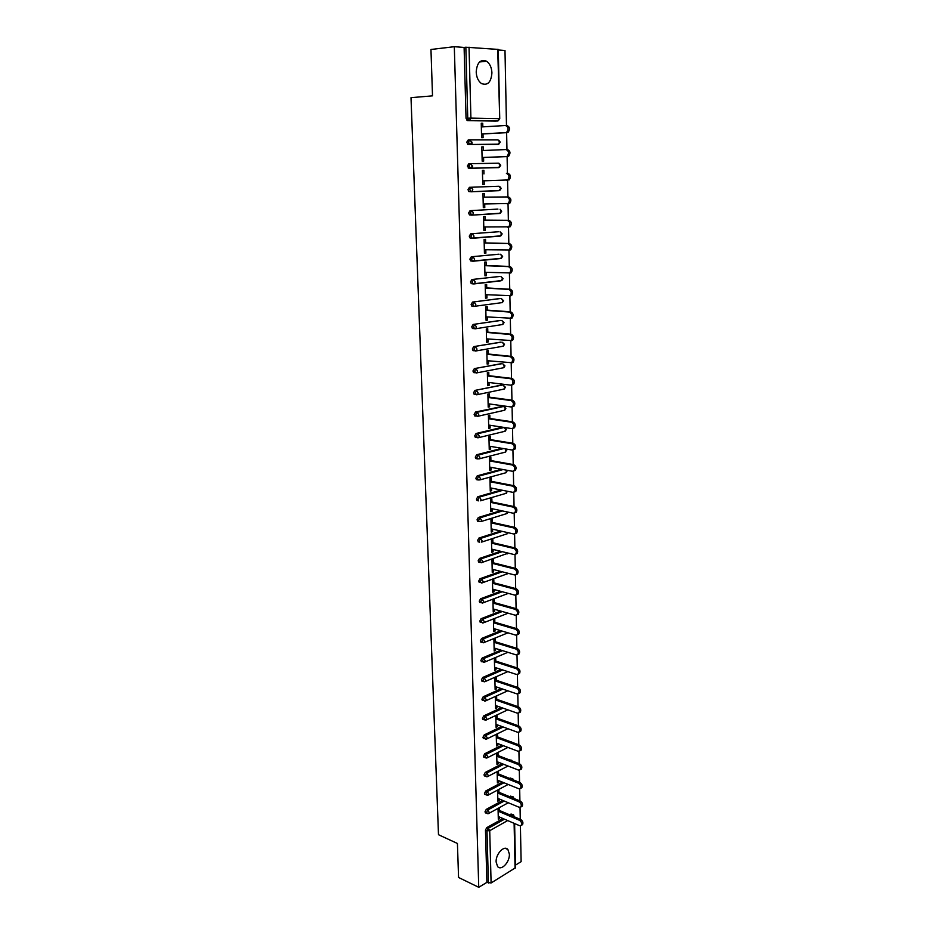 <?xml version="1.0" encoding="UTF-8"?>
<svg xmlns="http://www.w3.org/2000/svg" width="934" height="934" viewBox="0 0 934 934"><rect width="100%" height="100%" fill="white"/><g stroke="black" fill="none" stroke-linecap="round" stroke-linejoin="round"><path stroke-width="1.4" d="M509.38 854.12L507.886 849.496C504.278 844.838 495.627 853.933 496.117 861.977L497.588 866.53C501.243 871.247 509.859 862.082 509.38 854.12M491.926 72.875C491.623 67.47 489.848 63.594 486.567 61.224C480.45 59.005 476.994 62.601 476.2 72C476.503 77.359 478.266 81.2 481.477 83.546C487.63 85.835 491.121 82.274 491.926 72.875M515.486 865.094L521.125 861.685L520.401 825.808M520.273 819.34L520.04 807.42M519.911 800.928L519.678 788.868M519.549 782.377L519.304 770.188M519.176 763.685L518.93 751.345M518.802 744.842L518.545 732.361M518.417 725.846L518.172 713.226M518.043 706.699L517.786 693.939M517.658 687.412L517.401 674.5M517.273 667.962L517.004 654.897M516.876 648.348L516.619 635.143M516.49 628.594L516.222 615.226M516.093 608.664L515.825 595.156M515.685 588.583L515.416 574.912M515.288 568.327L515.008 554.504M514.879 547.919L514.599 533.933M514.471 527.336L514.19 513.186M514.062 506.578L513.77 492.265M513.642 485.657L513.361 471.168M513.221 464.548L512.929 449.908M512.801 443.276L512.509 428.449M512.381 421.818L512.077 406.827M511.949 400.184L511.645 385.018M511.517 378.363L511.202 363.011M511.073 356.368L510.77 340.828M510.629 334.174L510.314 318.459M510.186 311.793L509.871 295.88M509.742 289.213L509.415 273.125M509.287 266.447L508.96 250.16M508.832 243.47L508.505 226.997M508.365 220.307L508.038 203.624M507.909 196.934L507.571 180.052M507.431 173.35L507.104 156.597M506.964 149.814L506.625 132.663M506.485 125.763L504.99 50.483L498.289 49.981M514.611 823.543L515.545 867.733L491.097 882.98L486.894 882.373L478.745 887.3L458.559 877.47L457.427 843.472L438.49 834.716L411.007 97.673L432.512 95.852L430.959 49.479L454.309 46.7L464.105 47.436L466.043 118.303L467.759 118.186L465.844 47.225L464.105 47.436M472.592 165.913L472.651 168.202M471.974 142.12L472.032 144.49M465.844 47.225L498.277 49.432L499.737 118.665L497.705 49.304M478.745 887.3L454.309 46.7M482.995 133.947L483.088 137.66L481.594 137.648L481.243 123.218L482.738 123.241L481.243 123.335M482.831 126.861L482.738 123.241M486.894 882.373L485.47 830.128L486.742 827.641L502.982 818.546M509.649 814.822L511.015 814.051L512.988 814.553M496.047 121.081L467.642 120.638L466.043 118.303M509.579 796.667L512.579 796.597M485.855 813.047L484.968 811.856L486.24 809.381L502.714 800.415M509.544 778.384L512.159 778.501M485.388 794.659L484.466 793.456L485.75 790.981L502.445 782.132M509.52 759.949L511.739 760.264M484.909 776.131L483.964 774.905L485.248 772.43L502.2 763.72M509.544 741.386L511.318 741.888M484.431 757.462L483.45 756.213L484.746 753.738L501.955 745.157M483.952 738.642L482.936 737.37L484.232 734.906L501.721 726.454M483.473 719.682L482.423 718.374L483.719 715.911L501.511 707.598M482.983 700.558L481.897 699.239L483.205 696.776L501.313 688.603M482.504 681.295L481.372 679.952L482.68 677.489L501.126 669.444M482.002 661.879L480.847 660.501L482.154 658.05L500.974 650.146M481.512 642.3L480.309 640.899L481.629 638.447L500.834 630.695M481.01 622.558L479.772 621.133L481.092 618.693L500.741 611.081M480.508 602.663L479.224 601.216L480.555 598.776L500.671 591.315M480.006 582.606L478.675 581.135L480.018 578.706L500.647 571.386M479.504 562.396L478.126 560.89L479.469 558.462L500.671 551.293M478.99 542L477.566 540.482L478.92 538.054L500.752 531.037M478.477 521.452L477.005 519.899L478.36 517.483L500.904 510.606M477.951 500.729L476.433 499.153L477.799 496.748L501.149 490.023M477.437 479.842L476.41 479.644L475.861 478.231L477.239 475.826L501.5 469.253M476.924 458.769L475.861 458.582L475.289 457.146L476.667 454.741L501.978 448.32M476.41 437.532L475.301 437.346L474.706 435.874L476.095 433.481L502.632 427.2M475.896 416.109L474.729 415.945L474.122 414.427L475.511 412.034L502.761 406.302M475.394 394.522L474.168 394.358L473.538 392.794L474.927 390.412L502.247 385.1M474.892 372.736L473.596 372.584L472.943 370.985L474.344 368.615L501.721 363.735M474.414 350.775L473.013 350.624L472.335 348.989L473.748 346.619L501.196 342.183M473.958 328.616L472.441 328.488L471.728 326.807L473.141 324.448L500.671 320.467M473.912 306.48L471.845 306.154L471.121 304.437L472.546 302.079L500.134 298.565M473.375 283.948L471.261 283.632L470.502 281.87L471.927 279.523L499.585 276.476M472.837 261.205L470.666 260.925L469.884 259.103L471.32 256.768L499.036 254.211M472.3 238.275L470.071 238.018L469.253 236.15L470.701 233.815L498.487 231.749M471.752 215.135L469.463 214.902L468.623 212.987L470.071 210.664L497.927 209.099M499.013 186.24L500.647 188.423L499.106 190.653L471.261 191.797L468.856 191.598L467.992 189.625L469.44 187.314L499.013 186.24L469.44 187.314M499.258 167.384L468.926 168.307L467.35 166.065L468.81 163.754L470.502 163.695L498.522 163.181L500.157 165.353L498.616 167.63L468.926 168.307M496.491 144.49L468.284 144.572L466.696 142.283L468.168 139.995L469.767 139.913M483.403 150.514L483.31 146.871L481.816 146.871L482.178 161.185L483.66 161.15L483.567 157.472M482.399 170.327L483.882 170.292L482.399 170.327L482.75 184.512L484.221 184.453L484.139 180.822M483.964 173.946L483.882 170.292M484.524 197.132L484.442 193.513L482.971 193.572L483.31 207.628L484.781 207.546L484.699 204.009M485.085 220.132L485.003 216.525L483.532 216.618L483.87 230.558L485.341 230.453L485.248 226.985M485.645 242.922L485.552 239.349L484.092 239.466L484.431 253.289L485.89 253.161L485.808 249.775M486.182 265.513L486.1 261.975L484.653 262.127L484.979 275.822L486.439 275.67L486.357 272.366M486.731 287.929L486.649 284.415L485.201 284.59L485.528 298.168L486.976 297.993L486.894 294.759M487.268 310.146L487.186 306.667L485.738 306.854L486.077 320.327L487.513 320.117L487.431 316.976M487.805 332.177L487.723 328.721L486.287 328.943L486.614 342.299L488.038 342.066L487.968 338.995M488.33 354.021L488.248 350.6L486.824 350.845L487.151 364.097L488.575 363.828L488.494 360.839M488.856 375.678L488.774 372.292L487.35 372.561L487.676 385.695L489.089 385.415L489.019 382.496M489.381 397.172L489.299 393.809L487.887 394.101L488.202 407.131L489.614 406.815L489.544 403.967M489.895 418.479L489.813 415.14L488.412 415.455L488.727 428.379L490.128 428.052L490.058 425.274M490.408 439.61L490.327 436.295L488.926 436.633L489.241 449.452L490.642 449.102L490.572 446.394M490.922 460.567L490.84 457.286L489.439 457.648L489.755 470.351L491.144 469.977L491.086 467.339M491.424 481.349L491.342 478.103L489.953 478.488L490.257 491.086L491.646 490.689L491.588 488.12M491.926 501.967L491.844 498.744L490.455 499.153L490.77 511.657L492.148 511.237L492.09 508.726M492.416 522.421L492.335 519.222L490.957 519.654L491.261 532.053L492.638 531.609L492.58 529.169M492.907 542.712L492.837 539.537L491.459 539.98L491.763 552.286L493.129 551.819L493.07 549.449M493.397 562.828L493.315 559.688L491.961 560.155L492.253 572.355L493.619 571.877L493.561 569.565M493.876 582.793L493.806 579.675L492.452 580.166L492.743 592.261L494.098 591.771L494.039 589.517M494.366 602.605L494.284 599.5L492.93 600.013L493.222 612.015L494.576 611.501L494.518 609.318M494.833 622.242L494.763 619.172L493.421 619.697L493.712 631.617L495.055 631.069L494.997 628.956M495.312 641.74L495.23 638.681L493.899 639.23L494.179 651.056L495.522 650.496L495.475 648.441M495.779 661.074L495.709 658.05L494.366 658.61L494.658 670.343L495.989 669.76L495.942 667.763M496.246 680.256L496.176 677.255L494.845 677.839L495.125 689.479L496.456 688.883L496.409 686.945M496.701 699.297L496.631 696.32L495.312 696.916L495.592 708.462L496.911 707.855L496.865 705.964M497.168 718.188L497.086 715.222L495.779 715.853L496.059 727.306L497.367 726.675L497.32 724.842M497.612 736.926L497.542 733.996L496.234 734.626L496.514 745.997L497.822 745.344L497.775 743.581M498.067 755.524L497.997 752.606L496.69 753.271L496.97 764.549L498.266 763.884L498.231 762.167M498.511 773.971L498.441 771.087L497.145 771.764L497.413 782.949L498.721 782.272L498.674 780.614M497.6 790.117L497.869 801.22L499.165 800.52L499.118 798.909M498.954 792.289L498.896 789.417M498.044 808.377L498.312 819.34L499.597 818.628L499.562 817.075M499.398 810.455L499.328 807.676M483.31 146.871L481.827 146.93M484.221 184.453L482.738 184.477M484.781 207.546L483.31 207.558M485.341 230.453L483.87 230.429M485.89 253.161L484.431 253.114M486.439 275.67L484.979 275.6M486.976 297.993L485.528 297.899M487.513 320.117L486.065 320.012M488.038 342.066L486.602 341.937M488.575 363.828L487.139 363.676M489.089 385.415L487.665 385.24M489.614 406.815L488.19 406.617M490.128 428.052L488.716 427.83M490.642 449.102L489.229 448.857M491.144 469.977L489.743 469.72M491.646 490.689L490.245 490.408M492.148 511.237L490.747 510.933M492.638 531.609L491.249 531.294M493.129 551.819L491.739 551.492M493.619 571.877L492.23 571.515M494.098 591.771L492.72 591.397M494.576 611.501L493.21 611.105M495.055 631.069L493.689 630.66M495.522 650.496L494.156 650.064M495.989 669.76L494.635 669.316M496.456 688.883L495.102 688.416M496.911 707.855L495.569 707.377M497.367 726.675L496.024 726.185M497.822 745.344L496.479 744.842M498.266 763.884L496.935 763.358M498.721 782.272L497.39 781.735M499.165 800.52L497.834 799.959M499.597 818.628L498.277 818.056M505.726 125.53L506.952 125.541C509.871 126.849 510.268 129.079 508.166 132.243L506.683 132.231C508.785 129.067 508.376 126.837 505.469 125.518L481.337 126.954M505.609 132.628L481.5 133.936M507.092 132.64L481.5 134.029M506.076 149.557L507.431 149.545C510.303 150.853 510.723 153.071 508.691 156.176L507.209 156.2C509.24 153.083 508.82 150.864 505.948 149.557L481.909 150.572M506.088 156.608L482.084 157.496M507.571 156.585L482.084 157.531M506.567 180.367L507.722 179.947C509.695 176.876 509.263 174.693 506.426 173.385L507.898 173.339C510.746 174.646 511.178 176.841 509.193 179.9L482.656 180.857M483.217 204.009L508.236 203.495C510.151 200.471 509.707 198.312 506.893 196.992L483.053 197.202M506.893 196.992L508.365 196.922C511.178 198.242 511.622 200.401 509.707 203.414L507.209 203.916M508.365 196.922L483.053 197.156M483.789 226.974L508.738 226.834C510.606 223.856 510.151 221.72 507.372 220.401L483.625 220.226M507.372 220.401L508.832 220.307C511.61 221.615 512.066 223.763 510.197 226.728L507.816 227.242M508.832 220.307L483.614 220.12M484.337 249.728L509.24 249.962C511.05 247.043 510.583 244.918 507.839 243.611L484.174 243.038M507.839 243.611L509.287 243.482C512.03 244.801 512.497 246.915 510.7 249.833L508.4 250.37M509.287 243.482L484.174 242.887M484.898 272.296L509.731 272.903C511.493 270.031 511.003 267.93 508.294 266.61L484.734 265.665M508.294 266.61L509.742 266.459C512.462 267.778 512.941 269.868 511.178 272.751L509.882 273.195M509.742 266.459L484.734 265.454M485.447 294.677L510.221 295.646C511.925 292.809 511.435 290.743 508.75 289.412L485.283 288.092M508.75 289.412L510.197 289.236C512.883 290.556 513.361 292.634 511.669 295.459L510.326 295.915M510.197 289.236L485.283 287.847M485.995 316.859L510.711 318.19C512.357 315.4 511.855 313.345 509.205 312.026L485.832 310.345M509.205 312.026L510.641 311.816C513.291 313.147 513.793 315.202 512.136 317.98L510.77 318.447M510.641 311.816L485.82 310.041M486.532 338.867L511.19 340.548C512.789 337.804 512.276 335.773 509.66 334.442L486.369 332.399M509.66 334.442L511.085 334.209C513.712 335.539 514.214 337.571 512.614 340.315L511.213 340.782M511.085 334.209L486.357 332.049M487.069 360.687L511.657 362.719C513.21 360.01 512.696 357.991 510.104 356.66L486.906 354.266M510.104 356.66L511.528 356.414C514.12 357.734 514.634 359.753 513.081 362.45L511.657 362.917M511.528 356.414L486.894 353.869M487.595 382.321L510.676 385.158L512.124 384.691C513.63 382.029 513.105 380.033 510.548 378.702L487.443 375.958M510.548 378.702L511.96 378.422C514.529 379.753 515.054 381.749 513.537 384.411L512.089 384.878M511.96 378.422L487.431 375.515M488.12 403.768L511.108 406.955L512.591 406.488C514.05 403.873 513.513 401.889 510.98 400.546L487.968 397.464M510.98 400.546L512.392 400.242C514.926 401.585 515.463 403.558 513.992 406.173L512.521 406.652M512.392 400.242L487.957 396.973M488.645 425.052L511.552 428.578L513.046 428.099C514.471 425.519 513.922 423.557 511.423 422.215L488.494 418.794M511.423 422.215L512.824 421.888C515.334 423.23 515.872 425.192 514.447 427.772L512.953 428.239M512.824 421.888L488.47 418.269M489.159 446.16L511.972 450.001L513.502 449.534C514.879 447.001 514.33 445.051 511.855 443.708L489.007 439.949M511.855 443.708L513.245 443.346C515.731 444.701 516.28 446.639 514.891 449.184L513.373 449.639M513.245 443.346L488.996 439.377M489.673 467.082L512.404 471.261L513.945 470.794C515.288 468.284 514.727 466.358 512.276 465.004L489.521 460.929M512.276 465.004L513.665 464.63C516.117 465.984 516.677 467.911 515.334 470.409L513.84 470.888M513.665 464.63L489.509 460.31M490.187 487.84L512.824 492.335L514.389 491.868C515.696 489.404 515.124 487.49 512.696 486.135L490.035 481.746M512.696 486.135L514.085 485.738C516.514 487.093 517.074 489.007 515.766 491.471L514.307 491.949M514.085 485.738L490.011 481.08M490.689 508.435L513.245 513.233L514.821 512.778C516.093 510.349 515.521 508.458 513.116 507.092L490.537 502.375M513.116 507.092L514.506 506.672C516.899 508.026 517.471 509.929 516.198 512.357L514.762 512.836M514.506 506.672L490.525 501.686M491.191 528.854L513.665 533.968L515.264 533.512C516.49 531.119 515.918 529.239 513.537 527.873L491.039 522.853M513.537 527.873L514.914 527.43C517.284 528.796 517.856 530.675 516.63 533.069L515.218 533.548M514.914 527.43L491.027 522.118M491.681 549.122L514.074 554.527L515.685 554.084C516.887 551.725 516.304 549.857 513.957 548.48L491.541 543.156M513.957 548.48L515.323 548.024C517.669 549.39 518.253 551.258 517.051 553.617L515.673 554.096L517.051 553.617M515.323 548.024L491.517 542.385M492.183 569.215L514.482 574.924L516.117 574.48C517.273 572.157 516.689 570.3 514.365 568.923L492.031 563.307M514.365 568.923L515.72 568.444C518.055 569.81 518.639 571.666 517.471 573.99L516.117 574.48L517.471 573.99M515.72 568.444L492.008 562.49M492.662 589.156L514.891 595.145L516.537 594.713C517.669 592.425 517.074 590.58 514.774 589.202L492.522 583.283M514.774 589.202L516.128 588.7C518.428 590.078 519.024 591.911 517.891 594.199L516.56 594.689M516.128 588.7L492.498 582.431M493.152 608.921L515.288 615.214L516.957 614.794C518.055 612.529 517.459 610.708 515.171 609.318L493.012 603.107M515.171 609.318L516.525 608.781C518.802 610.171 519.397 611.992 518.3 614.257L516.992 614.747M516.525 608.781L492.989 602.22M493.631 628.547L515.696 635.12L517.366 634.7C518.428 632.47 517.833 630.66 515.568 629.259L493.491 622.78M515.568 629.259L516.911 628.71C519.176 630.111 519.771 631.921 518.709 634.151L517.424 634.641M516.911 628.71L493.467 621.846M494.109 648.009L516.082 654.862L517.775 654.454C518.814 652.247 518.207 650.449 515.977 649.048L493.969 642.288M515.977 649.048L517.308 648.488C519.549 649.877 520.145 651.675 519.106 653.882L517.845 654.372M517.308 648.488L493.946 641.319M494.588 667.32L516.479 674.441L518.172 674.044C519.187 671.873 518.58 670.087 516.362 668.686L494.448 661.646M516.362 668.686L517.693 668.102C519.911 669.503 520.518 671.289 519.502 673.449L518.265 673.939M517.693 668.102L494.425 660.642M495.055 686.478L516.876 693.869L518.58 693.483C519.561 691.347 518.954 689.572 516.759 688.16L494.915 680.851M516.759 688.16L518.078 687.552C520.273 688.965 520.88 690.728 519.899 692.876L518.685 693.355M518.078 687.552L494.892 679.812M495.522 705.497L517.261 713.144L518.977 712.77C519.934 710.657 519.316 708.894 517.144 707.482L495.382 699.905M517.144 707.482L518.463 706.851C520.635 708.264 521.254 710.027 520.296 712.14L519.094 712.619M518.463 706.851L495.359 698.83M495.977 724.352L517.646 732.268L519.362 731.906C520.296 729.816 519.689 728.065 517.529 726.64L495.849 718.806M517.529 726.64L518.837 725.998C520.997 727.423 521.616 729.174 520.682 731.252L519.491 731.731M518.837 725.998L495.814 717.697M496.444 743.067L518.02 751.24L519.759 750.889C520.658 748.823 520.051 747.083 517.915 745.659L496.304 737.568M517.915 745.659L519.222 744.993C521.359 746.418 521.966 748.157 521.067 750.212L519.899 750.702M519.222 744.993L496.281 736.424M496.9 761.642L518.405 770.06L520.145 769.721C521.02 767.69 520.413 765.962 518.288 764.526L496.76 756.178M518.288 764.526L519.596 763.849C521.709 765.273 522.328 767.001 521.441 769.032L520.296 769.511M519.596 763.849L496.736 755.011M497.343 780.077L518.779 788.74L520.53 788.413C521.382 786.405 520.763 784.688 518.662 783.241L497.215 774.648M518.662 783.241L519.958 782.552C522.059 783.988 522.678 785.704 521.826 787.701L520.682 788.179M519.958 782.552L497.192 773.445M497.799 798.36L519.141 807.268L520.903 806.953C521.744 804.968 521.114 803.263 519.035 801.816L497.67 792.978M519.035 801.816L520.331 801.103C522.41 802.539 523.028 804.256 522.199 806.229L521.079 806.696M520.331 801.103L497.635 791.74M498.242 816.503L519.514 825.656L521.277 825.352C522.094 823.403 521.476 821.698 519.409 820.25L498.114 811.167M519.409 820.25L520.693 819.515C522.76 820.963 523.379 822.667 522.561 824.617L521.464 825.084M520.693 819.515L498.079 809.895M469.031 47.155L470.911 118.104L499.176 118.618L497.612 120.988L467.642 120.638M467.012 120.428L468.728 120.323L467.759 118.186L470.911 118.104L469.358 120.533L498.254 120.755L499.737 118.665M515.066 868.433L514.109 823.333M507.676 820.566L489.72 830.688L491.097 882.98M488.4 883.097L486.988 830.793L485.47 830.128M486.742 827.641L488.248 828.306L489.72 830.688L486.988 830.793L488.248 828.306L504.5 819.2M511.155 815.464L513.513 814.775L514.284 816.783M495.896 121.093L498.277 120.755M469.989 139.902L498.02 139.925L499.667 142.085L498.114 144.408L468.284 144.572M467.63 144.361L470.666 144.256L471.542 142.12L469.872 139.902L468.401 142.201L470 144.501L498.791 144.175L500.227 142.108L498.826 140.182M496.409 144.49L498.558 144.303M470.071 210.664L497.822 209.099M500.075 209.251L501.138 211.294L499.597 213.477L472.02 215.135M470.701 233.815L498.312 231.749M470.071 238.018L471.752 238.053L470.946 236.174L472.382 233.85L474.017 236.092L473.269 238.007L500.858 235.847L502.165 233.897L499.994 231.772L501.616 233.967L500.087 236.115L472.721 238.263M471.32 256.768L498.803 254.2M470.666 260.925L472.347 260.983L471.565 259.162L472.989 256.827L474.624 259.08L473.9 260.948L501.36 258.286L502.644 256.348L500.472 254.246L502.095 256.453L500.566 258.555L473.41 261.193M471.927 279.523L499.293 276.464M471.261 283.632L472.931 283.726L472.172 281.951L473.596 279.605L475.231 281.87L474.53 283.679L501.862 280.527L503.111 278.624L500.951 276.546L502.562 278.752L501.044 280.807L474.087 283.924M472.546 302.079L499.772 298.541M473.141 324.448L500.25 320.432M473.748 346.619L500.717 342.148M474.344 368.615L501.196 363.676M474.927 390.412L501.663 385.03M475.511 412.034L477.146 412.279L503.753 406.43L502.118 406.208M476.095 433.481L477.718 433.738L504.197 427.468L502.574 427.212M476.667 454.741L478.29 455.033L503.601 448.589M477.239 475.826L478.85 476.142L503.111 469.545M477.799 496.748L479.411 497.075L502.749 490.338M478.36 517.483L479.959 517.845L502.504 510.956M478.92 538.054L480.508 538.439L502.34 531.399M479.469 558.462L481.057 558.859L502.258 551.667M480.018 578.706L481.594 579.127L502.223 571.783M480.555 598.776L482.131 599.219L502.247 591.736M481.092 618.693L482.668 619.16L502.305 611.525M481.629 638.447L483.193 638.938L502.399 631.162M482.154 658.05L483.719 658.552L502.527 650.636M482.68 677.489L484.244 678.014L502.679 669.958M483.205 696.776L484.758 697.324L502.854 689.129M483.719 715.911L485.26 716.471L503.052 708.147M484.232 734.906L485.773 735.478L503.263 727.014M484.746 753.738L486.275 754.333L503.484 745.741M485.248 772.43L486.777 773.048L503.718 764.316M511.05 760.545L509.836 759.786M485.75 790.981L487.268 791.612L503.975 782.75M511.061 778.991L511.75 778.617L510.233 778.01M486.24 809.381L487.758 810.035L504.232 801.045M511.096 797.297L512.136 796.725L510.629 796.107M513.945 816.643L511.015 814.051M468.249 168.085L471.331 168.003L472.172 165.925L470.502 163.695L469.043 166.007L470.631 168.248L499.316 167.384L500.717 165.353L499.281 163.427M468.856 191.598L471.985 191.54L472.791 189.52L471.133 187.29L469.685 189.602L471.261 191.797L499.83 190.396L501.208 188.388L499.737 186.473M499.737 190.408L499.106 190.653M469.463 214.902L472.627 214.878L473.41 212.905L471.763 210.664L470.316 212.987L471.88 215.135L500.344 213.221L501.686 211.236L500.192 209.321M500.215 213.232L499.597 213.477M471.752 238.053L473.269 238.007L471.752 238.053M500.694 235.858L500.087 236.115M472.347 260.983L473.9 260.948L472.347 260.983M501.149 258.298L500.566 258.555M472.931 283.726L474.53 283.679L472.931 283.726M471.845 306.154L473.515 306.27L472.791 304.542L474.203 302.196L475.826 304.461L475.149 306.235L502.352 302.593L503.578 300.713L501.43 298.647L503.041 300.865L502.06 302.639M473.515 306.27L475.149 306.235L473.515 306.27M504.033 322.604L501.897 320.56L503.496 322.779L502.515 324.53M472.441 328.488L475.768 328.581L476.422 326.853L474.799 324.588L473.386 326.947L474.916 328.861L502.842 324.472L504.045 322.615M504.5 344.319L502.375 342.299L503.963 344.529L502.947 346.234M473.013 350.624L476.375 350.752L477.005 349.071L475.394 346.783L473.993 349.153L475.511 351.032L503.333 346.175L504.5 344.331M504.955 365.859L502.831 363.851L504.418 366.081L503.379 367.774M473.596 372.584L476.982 372.724L477.589 371.09L475.978 368.802L474.589 371.183L476.095 373.016L503.811 367.692L504.955 365.871M505.399 387.225L503.298 385.228L504.874 387.47L503.8 389.139M474.168 394.358L477.578 394.522L478.161 392.922L476.562 390.634L475.173 393.016L476.679 394.802L504.278 389.034L505.399 387.236M505.854 408.403L503.753 406.43L505.317 408.683L504.22 410.33M474.729 415.945L478.173 416.132L478.733 414.568L477.146 412.279L475.756 414.661L477.251 416.412L504.757 410.213L505.854 408.427M506.298 429.418L504.839 427.538M504.255 427.457L505.773 429.71L504.617 431.345M475.301 437.346L478.757 437.567L479.305 436.05L477.718 433.738L476.34 436.143L477.823 437.848L505.224 431.204L506.298 429.442M475.861 458.582L477.472 458.874L476.912 457.427L478.29 455.033L479.866 457.333L479.34 458.816L505.679 452.033L505.621 448.927M477.472 458.874L479.34 458.816L477.472 458.874M506.73 450.281L505.002 452.208M476.41 479.644L478.033 479.959L477.484 478.547L478.85 476.142L480.415 478.453L479.913 479.901L506.135 472.686L506.38 470.152M478.033 479.959L479.913 479.901L478.033 479.959M507.174 470.958L505.364 472.908M476.97 500.531L478.57 500.858L478.045 499.492L479.411 497.075L480.975 499.398L480.485 500.799L506.59 493.187L506.999 491.179M507.594 491.296L505.633 493.467M477.519 521.242L479.119 521.592L478.605 520.261L479.959 517.845L481.524 520.168L481.057 521.534L507.045 513.513L507.512 512.019M479.119 521.592L481.057 521.534L479.119 521.592M508.014 512.124L506.111 513.793M507.933 532.66L507.489 533.676L481.617 542.105L482.061 540.763L480.508 538.439L479.165 540.856L479.656 542.164L478.056 541.778M508.306 532.754L506.59 533.968M478.605 562.163L482.166 562.501L482.609 561.194L481.057 558.859L479.714 561.287L481.138 562.782M508.259 553.126L481.197 562.782M508.493 553.185L507.057 553.979M479.142 582.372L482.715 582.734L483.135 581.462L481.594 579.127L480.263 581.555L481.64 583.026M508.481 573.383L481.781 583.014M508.551 573.406L507.524 573.826M479.667 602.43L483.263 602.804L483.672 601.566L482.131 599.219L480.8 601.659L482.142 603.095M508.353 593.382L482.353 603.095M480.193 622.324L483.8 622.721L484.197 621.495L482.668 619.16L481.337 621.6L482.633 623.013M508.143 613.183L482.925 623.013M480.718 642.055L484.337 642.464L484.723 641.284L483.193 638.938L481.874 641.378L483.123 642.767M507.979 632.82L483.497 642.767M481.243 661.622L484.874 662.066L485.236 660.898L483.719 658.552L482.399 661.003L483.614 662.369M507.886 652.306L484.057 662.358M481.757 681.049L485.4 681.493L485.75 680.372L484.244 678.014L482.925 680.477L484.104 681.808M507.827 671.628L484.618 681.797M482.283 700.313L485.913 700.78L486.264 699.683L484.758 697.324L483.45 699.788L484.583 701.095M507.804 690.798L485.166 701.084M482.785 719.425L486.439 719.916L486.766 718.841L485.26 716.471L483.964 718.946L485.061 720.242M507.827 709.828L485.715 720.219M483.298 738.397L486.953 738.899L487.268 737.848L485.773 735.478L484.477 737.953L485.54 739.226M507.874 728.695L486.252 739.203M512.357 742.437L511.073 741.946M483.8 757.217L487.455 757.731L487.77 756.703L486.275 754.333L484.991 756.809L486.019 758.058M507.956 747.422L486.789 758.034M513.128 761.35L512.147 760.965M484.302 775.885L487.957 776.423L488.26 775.418L486.777 773.048L485.493 775.524L486.486 776.749M508.049 766.008L487.326 776.714M513.665 780.03L512.731 778.722L511.75 778.617L512.871 779.715M484.793 794.414L488.459 794.974L488.751 793.982L487.268 791.612L485.995 794.087L486.953 795.289M508.166 784.443L487.852 795.266M514.074 798.523L513.128 796.819L512.136 796.725L513.455 798.266M485.283 812.802L488.961 813.374L489.241 812.405L487.758 810.035L486.486 812.51L487.42 813.701M508.306 802.75L488.377 813.654M506.426 173.385L507.898 173.339M505.236 848.306L507.886 849.496M479.574 61.971L486.567 61.224M506.73 450.258L506.216 449.032M507.174 470.934L507.022 470.269M508.166 132.243L506.683 132.231M508.691 156.176L507.209 156.2M509.193 179.9L507.722 179.947M509.707 203.414L508.236 203.495M510.197 226.728L508.738 226.834M510.7 249.833L509.24 249.962M511.178 272.751L509.731 272.903M511.669 295.459L510.221 295.646M512.136 317.98L510.711 318.19M512.614 340.315L511.19 340.548M513.081 362.45L511.657 362.719M513.537 384.411L512.124 384.691M513.992 406.173L512.591 406.488M514.447 427.772L513.046 428.099M514.891 449.184L513.502 449.534M515.334 470.409L513.945 470.794M515.766 491.471L514.389 491.868M516.198 512.357L514.821 512.778M516.63 533.069L515.264 533.512M517.891 594.199L516.537 594.713M518.3 614.257L516.957 614.794M518.709 634.151L517.366 634.7M519.106 653.882L517.775 654.454M519.502 673.449L518.172 674.044M519.899 692.876L518.58 693.483M520.296 712.14L518.977 712.77M520.682 731.252L519.362 731.906M521.067 750.212L519.759 750.889M521.441 769.032L520.145 769.721M521.826 787.701L520.53 788.413M522.199 806.229L520.903 806.953M522.561 824.617L521.277 825.352"/></g></svg>
